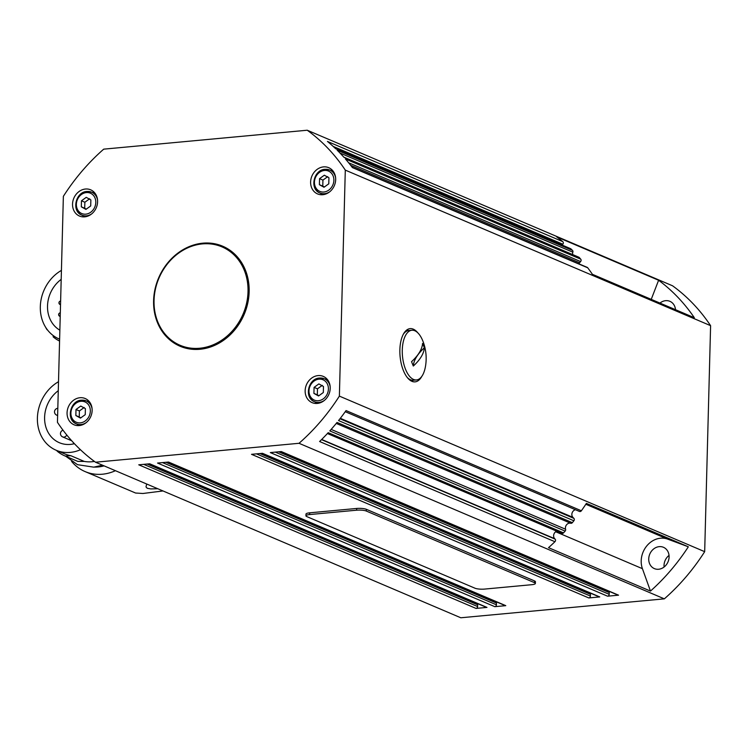 <?xml version="1.0" encoding="UTF-8"?>
<svg xmlns="http://www.w3.org/2000/svg" width="748" height="748" viewBox="0 0 748 748"><rect width="100%" height="100%" fill="white"/><g stroke="black" fill="none" stroke-linecap="round" stroke-linejoin="round"><path stroke-width="1.12" d="M322.257 385.37L317.479 388.82L317.32 394.841L318.91 395.701M84.178 407.501L79.4 410.951L79.241 416.973L80.831 417.842M74.417 443.704A30.303 25.918 113.1 0 1 70.462 444.396A30.303 25.918 113.1 0 1 59.363 442.713A30.303 25.918 113.1 0 1 44.6 418.843A30.303 25.918 113.1 0 1 58.279 390.69M73.117 442.311A30.303 25.918 -66.9 0 0 73.94 443.816M58.512 381.704A38.503 32.931 -66.9 0 0 37.4 417.973A38.503 32.931 -66.9 0 0 56.147 450.249A38.503 32.931 -66.9 0 0 80.447 449.726M59.859 330.186A30.303 25.918 113.1 0 1 61.186 279.378M61.42 270.393A38.503 32.931 -66.9 0 0 40.317 306.661A38.503 32.931 -66.9 0 0 59.064 338.938A38.503 32.931 -66.9 0 0 59.625 339.171L59.064 338.938M335.674 179.632A14.259 12.202 113.1 0 1 317.554 193.919A14.259 12.202 113.1 0 1 310.616 181.96A14.259 12.202 113.1 0 1 328.727 167.683A14.259 12.202 113.1 0 1 335.674 179.632M320.64 193.293A14.259 12.202 -66.9 0 0 321.818 194.761M97.595 201.773A14.259 12.202 113.1 0 1 79.475 216.05A14.259 12.202 113.1 0 1 72.537 204.101A14.259 12.202 113.1 0 1 90.648 189.814A14.259 12.202 113.1 0 1 97.595 201.773M82.561 215.433A14.259 12.202 -66.9 0 0 83.739 216.901M92.135 410.484A14.259 12.202 113.1 0 1 74.015 424.771A14.259 12.202 113.1 0 1 67.068 412.812A14.259 12.202 113.1 0 1 85.188 398.525A14.259 12.202 113.1 0 1 92.135 410.484M77.1 424.144A14.259 12.202 -66.9 0 0 78.269 425.612M330.214 388.343A14.259 12.202 113.1 0 1 312.094 402.63A14.259 12.202 113.1 0 1 305.147 390.671A14.259 12.202 113.1 0 1 323.267 376.394A14.259 12.202 113.1 0 1 330.214 388.343M315.17 402.003A14.259 12.202 -66.9 0 0 316.348 403.471M249.149 291.776A54.361 46.498 113.1 0 1 180.072 346.24A54.361 46.498 113.1 0 1 153.602 300.668A54.361 46.498 113.1 0 1 222.67 246.204A54.361 46.498 113.1 0 1 249.149 291.776M154.509 309.335A54.361 46.498 -66.9 0 0 180.324 346.352M421.863 376.3A26.741 12.576 -95.3 0 1 415.084 381.863A26.741 12.576 -95.3 0 1 411.924 381.33A26.741 12.576 -95.3 0 1 399.881 353.093A26.741 12.576 -95.3 0 1 410.128 328.624A26.741 12.576 -95.3 0 1 413.289 329.157A26.741 12.576 -95.3 0 1 417.823 332.841M669.039 555.399A11.585 9.911 -66.9 0 0 664.028 565.413A11.585 9.911 -66.9 0 0 664.093 567.012M648.731 558.896A11.585 9.911 113.1 0 1 663.457 547.293A11.585 9.911 113.1 0 1 669.095 557.008A11.585 9.911 113.1 0 1 654.378 568.611A11.585 9.911 113.1 0 1 648.731 558.896M659.979 303.08A11.585 9.911 113.1 0 1 669.899 301.322A11.585 9.911 113.1 0 1 675.5 309.691M168.169 462.077L505.124 605.562A1.786 1.524 -66.9 0 0 505.779 605.656L494.811 606.675A1.786 1.524 -66.9 0 0 496.42 604.795L162.503 462.601M149.366 463.825L486.331 607.311A1.786 1.524 -66.9 0 0 486.976 607.404L476.018 608.423A1.786 1.524 -66.9 0 0 477.626 606.544L143.709 464.349M262.146 453.335L599.101 596.82A1.786 1.524 -66.9 0 0 599.756 596.923L588.788 597.942A1.786 1.524 -66.9 0 0 590.406 596.053L256.48 453.858M280.939 451.586L617.895 595.071A1.786 1.524 -66.9 0 0 618.549 595.174L607.582 596.193A1.786 1.524 -66.9 0 0 609.199 594.305L275.273 452.11M327.409 433.531L561.795 533.343A1.786 1.524 -66.9 0 0 563.525 532.885A197.855 169.235 -66.9 0 0 565.142 531.108A1.786 1.524 -66.9 0 0 565.591 529.247A4.46 3.815 113.1 0 1 569.452 523.151A4.46 3.815 113.1 0 1 570.705 523.263A1.786 1.524 -66.9 0 0 572.36 522.665A197.855 169.235 -66.9 0 0 573.875 520.776A1.786 1.524 -66.9 0 0 573.894 518.373L572.921 517.354A4.46 3.815 113.1 0 1 572.117 512.913A4.46 3.815 113.1 0 1 575.474 509.734M572.678 254.582A4.46 3.815 113.1 0 1 572.846 252.188A1.786 1.524 -66.9 0 0 572.491 250.402A197.855 169.235 -66.9 0 0 570.958 248.916A1.786 1.524 -66.9 0 0 570.565 248.654L335.459 148.543M578.887 263.829A4.46 3.815 113.1 0 1 579.588 262.772L580.616 261.566A1.786 1.524 -66.9 0 0 580.729 259.154A197.855 169.235 -66.9 0 0 579.307 257.546A1.786 1.524 -66.9 0 0 578.559 257.116M562.131 245.064A4.46 3.815 113.1 0 1 562.374 244.746L562.833 244.213A1.786 1.524 -66.9 0 0 562.777 241.641A197.855 169.235 -66.9 0 0 556.662 236.854L658.605 280.266L651.237 299.359M345.249 411.699L579.485 511.445A1.786 1.524 -66.9 0 0 581.374 510.781A197.855 169.235 -66.9 0 0 586.395 503.385L688.338 546.797L667.693 539.13A21.393 18.298 -66.9 0 0 647.085 545.554A21.393 18.298 -66.9 0 0 642.42 568.676L650.47 591.079L548.518 547.667A197.855 169.235 -66.9 0 0 554.923 541.72A1.786 1.524 -66.9 0 0 555.11 539.121L554.679 538.682A4.46 3.815 113.1 0 1 553.8 534.502A4.46 3.815 113.1 0 1 556.755 531.192M89.638 198.79L84.861 202.241L84.702 208.262L86.3 209.131M327.718 176.659L322.94 180.1L322.781 186.13L324.38 186.991M405.949 334.721A24.955 11.734 -95.3 0 1 411.868 330.251A24.955 11.734 -95.3 0 1 422.985 341.34A47.236 47.236 0 0 1 425.369 366.997A24.955 11.734 -95.3 0 1 422.396 375.477A24.955 11.734 -95.3 0 1 416.486 379.947A24.955 11.734 -95.3 0 1 403.602 363.089A24.955 11.734 -95.3 0 1 405.949 334.721M403.359 334.188A24.955 11.734 -95.3 0 1 408.735 330.541L411.868 330.251M221.978 246.877L222.829 247.242A53.473 45.74 113.1 0 1 248.85 288.41A53.473 45.74 113.1 0 1 180.932 345.641L180.081 345.277A53.473 45.74 113.1 0 1 154.06 304.109A53.473 45.74 113.1 0 1 221.978 246.877A53.473 45.74 113.1 0 1 247.999 288.045A53.473 45.74 113.1 0 1 180.081 345.277M474.999 588.218L306.792 516.587A7.134 1.552 1.5 0 1 305.932 515.821A7.134 1.552 1.5 0 1 309.663 514.559L356.646 510.192A7.134 1.552 1.5 0 1 366.314 511.052L534.521 582.683A7.134 1.552 1.5 0 1 535.381 583.449A7.134 1.552 1.5 0 1 531.65 584.712L484.667 589.078A7.134 1.552 1.5 0 1 474.999 588.218M305.932 515.821L305.979 514.082A7.134 1.552 1.5 0 1 309.709 512.819L356.693 508.453A7.134 1.552 1.5 0 1 366.361 509.313L534.568 580.944A7.134 1.552 1.5 0 1 535.428 581.71L535.381 583.449M423.293 345.052A44.431 33.08 31.2 0 1 423.723 346.118L422.555 343.463A47.161 22.346 -22 0 1 411.55 361.667L412.213 363.378A44.431 33.08 -148.8 0 1 412.644 364.444L413.317 366.034A47.161 22.346 158 0 0 424.322 347.829A47.161 22.346 -22 0 0 413.317 366.034M423.723 346.118L424.322 347.829M416.486 379.947L413.354 380.236A24.955 11.734 -95.3 0 1 407.398 377.647M411.868 381.312A26.741 12.576 84.7 0 0 413.148 380.255M408.53 330.569A26.741 12.576 84.7 0 0 407.08 329.765M319.387 184.681L319.546 178.66L324.323 175.21L328.942 177.781L328.783 183.812L324.006 187.262L319.387 184.681L322.781 186.13M322.94 180.1L319.546 178.66M81.308 206.822L81.467 200.791L86.244 197.341L90.863 199.922L90.704 205.943L85.927 209.393L81.308 206.822L84.702 208.262M84.861 202.241L81.467 200.791M345.296 170.114L710.6 325.67A197.855 169.235 -66.9 0 0 672.536 285.783L307.232 130.227A197.855 169.235 113.1 0 1 345.296 170.114L339.377 396.113A197.855 169.235 113.1 0 1 299.032 443.293L95.51 462.217A197.855 169.235 113.1 0 1 57.446 422.33L63.365 196.331A197.855 169.235 113.1 0 1 103.71 149.151L307.232 130.227M339.377 396.113L704.681 551.669L710.6 325.67M95.51 462.217L460.815 617.773L664.336 598.849A197.855 169.235 -66.9 0 0 704.681 551.669M496.625 601.944A4.46 3.815 -66.9 0 0 496.466 603.056L496.42 604.795M609.396 591.453A4.46 3.815 -66.9 0 0 609.246 592.566L609.199 594.305M590.602 593.201A4.46 3.815 -66.9 0 0 590.443 594.314L590.406 596.053M477.832 603.692A4.46 3.815 -66.9 0 0 477.673 604.805L477.626 606.544M658.605 280.266A197.855 169.235 113.1 0 1 694.331 317.713L592.388 274.301A197.855 169.235 -66.9 0 0 587.732 267.803A1.786 1.524 -66.9 0 0 587.189 267.363L352.196 167.3M299.032 443.293L664.336 598.849M688.338 546.797A197.855 169.235 113.1 0 1 650.47 591.079M587.732 267.803L352.411 167.589A197.855 169.235 -66.9 0 0 345.408 158.95L580.729 259.154M579.307 257.546L343.986 157.332A197.855 169.235 -66.9 0 0 337.17 150.198L572.491 250.402M570.958 248.916L335.637 148.712A197.855 169.235 -66.9 0 0 327.456 141.437L562.777 241.641M476.018 608.423L138.754 464.807L149.712 463.788L486.976 607.404M494.811 606.675L157.548 463.059L168.506 462.04L505.779 605.656M588.788 597.942L251.524 454.326L262.492 453.307L599.756 596.923M607.582 596.193L270.318 452.577L281.285 451.558L618.549 595.174M554.923 541.72L319.602 441.516A197.855 169.235 -66.9 0 0 328.204 432.681L563.525 532.885M565.142 531.108L329.821 430.904A197.855 169.235 -66.9 0 0 337.039 422.452L572.36 522.665M573.875 520.776L338.554 420.572A197.855 169.235 -66.9 0 0 346.053 410.577L581.374 510.781M222.923 246.316A54.361 46.498 -66.9 0 0 178.342 253.348M326.82 378.871A14.259 12.202 -66.9 0 0 324.95 379.049M88.75 401.012A14.259 12.202 -66.9 0 0 86.871 401.18M94.211 192.301A14.259 12.202 -66.9 0 0 92.341 192.47M332.29 170.161A14.259 12.202 -66.9 0 0 330.42 170.338M47.461 329.905L47.031 329.718A40.28 34.455 113.1 0 1 45.488 327.026M53.286 335.628L53.155 336.824A40.28 34.455 113.1 0 0 59.578 341.051M146.702 484.012L145.991 486.892L147.244 488.276L150.769 488.921L157.538 488.753M71.574 461.376A47.236 40.401 -66.9 0 0 85.094 471.586L135.584 493.025L142.896 493.493L162.98 490.95M85.094 471.586A47.236 40.401 -66.9 0 0 115.435 470.698M57.072 450.651L57.035 451.035A40.28 34.455 113.1 0 0 64.796 455.869L77.371 461.226A40.28 34.455 113.1 0 0 77.773 461.394L65.207 456.046A40.28 34.455 113.1 0 1 64.796 455.869M104.084 465.873A41.177 35.221 113.1 0 1 94.444 467.079M65.207 456.046L70.854 455.71L84.272 461.423L77.773 461.394M56.147 450.249L64.646 453.868A38.503 32.931 -66.9 0 0 70.854 455.71M94.444 461.432A38.503 32.931 113.1 0 1 84.272 461.423M80.775 406.052L85.394 408.632L85.244 414.654L80.466 418.104L75.847 415.533L75.997 409.502L80.775 406.052M79.4 410.951L75.997 409.502M79.241 416.973L75.847 415.533M318.854 383.92L323.473 386.492L323.323 392.522L318.545 395.973L313.917 393.392L314.076 387.371L318.854 383.92M317.479 388.82L314.076 387.371M317.32 394.841L313.917 393.392M318.414 400.732A11.052 9.453 113.1 0 1 308.989 390.849A11.052 9.453 113.1 0 1 318.985 379.161A11.052 9.453 113.1 0 1 328.409 389.044A11.052 9.453 113.1 0 1 318.414 400.732M308.41 391.251A12.473 10.668 -66.9 0 0 314.487 401.713A12.473 10.668 -66.9 0 0 319.059 402.405A12.473 10.668 -66.9 0 0 324.267 400.489M330.158 386.651A12.473 10.668 -66.9 0 0 324.267 378.75A12.473 10.668 -66.9 0 0 319.695 378.058M80.335 422.863A11.052 9.453 113.1 0 1 70.91 412.98A11.052 9.453 113.1 0 1 80.906 401.293A11.052 9.453 113.1 0 1 90.33 411.176A11.052 9.453 113.1 0 1 80.335 422.863M70.34 413.392A12.473 10.668 -66.9 0 0 76.408 423.854A12.473 10.668 -66.9 0 0 80.98 424.546A12.473 10.668 -66.9 0 0 86.188 422.62M92.079 408.791A12.473 10.668 -66.9 0 0 86.188 400.891A12.473 10.668 -66.9 0 0 81.616 400.199M61.832 436.355A3.562 3.048 -66.9 0 0 62.645 436.907A3.562 3.048 -66.9 0 0 66.263 435.794A3.562 3.048 -66.9 0 0 66.768 434.99M57.811 408.315A3.562 3.562 0 0 0 56.689 415.149A3.562 3.048 -66.9 0 0 57.633 415.355M333.197 146.43L562.833 244.213M339.975 153.022L572.846 252.188M348.633 162.784L580.616 261.566M565.591 529.247L331.149 429.408M555.11 539.121L321.5 439.646M573.894 518.373L339.975 418.768M336.245 423.424L570.705 523.263M97.549 200.081A12.473 10.668 -66.9 0 0 91.658 192.18A12.473 10.668 -66.9 0 0 87.086 191.488M85.805 214.152A11.052 9.453 113.1 0 1 76.371 204.269A11.052 9.453 113.1 0 1 86.366 192.582A11.052 9.453 113.1 0 1 95.8 202.465A11.052 9.453 113.1 0 1 85.805 214.152M75.8 204.681A12.473 10.668 -66.9 0 0 81.878 215.134A12.473 10.668 -66.9 0 0 86.45 215.835A12.473 10.668 -66.9 0 0 91.658 213.909M335.628 177.94A12.473 10.668 -66.9 0 0 329.728 170.039A12.473 10.668 -66.9 0 0 325.165 169.347M323.884 192.012A11.052 9.453 113.1 0 1 314.45 182.138A11.052 9.453 113.1 0 1 324.445 170.451A11.052 9.453 113.1 0 1 333.879 180.333A11.052 9.453 113.1 0 1 323.884 192.012M313.88 182.54A12.473 10.668 -66.9 0 0 319.957 193.003A12.473 10.668 -66.9 0 0 324.529 193.695A12.473 10.668 -66.9 0 0 329.737 191.778M309.709 512.819L309.663 514.559M356.693 508.453L356.646 510.192M366.361 509.313L366.314 511.052M534.568 580.944L534.521 582.683M562.374 244.746L334.646 147.767M572.921 517.354L340.331 418.31M496.466 603.056L165.888 462.283M609.246 592.566L278.667 451.801M590.443 594.314L259.874 453.55M477.673 604.805L147.094 464.031M579.588 262.772L350.634 165.28M554.679 538.682L321.687 439.459M667.693 539.13L585.815 504.264M642.42 568.676L555.689 531.753M58.849 314.758A1.786 1.524 -66.9 0 0 60.223 316.357M59.157 302.996A1.786 1.524 -66.9 0 0 60.532 304.595M102.541 465.209L93.734 467.154L77.502 464.676L65.861 456.327M412.26 380.227L410.39 380.489M407.66 330.747L405.771 330.84M327.998 380.339L324.267 378.75L319.527 378.03C308.092 378.385 303.866 397.955 314.487 401.713L318.227 403.303M89.919 402.48L86.188 400.891L81.448 400.171C70.013 400.526 65.787 420.096 76.408 423.854L80.148 425.444M63.019 430.212A3.562 3.562 0 0 0 62.645 436.907L71.705 440.759M56.689 415.149L57.624 415.551M60.625 301.07A1.786 1.786 0 0 0 60.027 304.492L60.523 304.707M60.317 312.832A1.786 1.786 0 0 0 59.718 316.254L60.214 316.46M85.609 216.733L81.878 215.134C71.256 211.385 75.483 191.815 86.918 191.46L91.658 192.18L95.389 193.769M323.688 194.592L319.957 193.003C309.335 189.244 313.552 169.674 324.997 169.319L329.728 170.039L333.468 171.629M578.83 257.2L343.781 157.108"/></g></svg>
